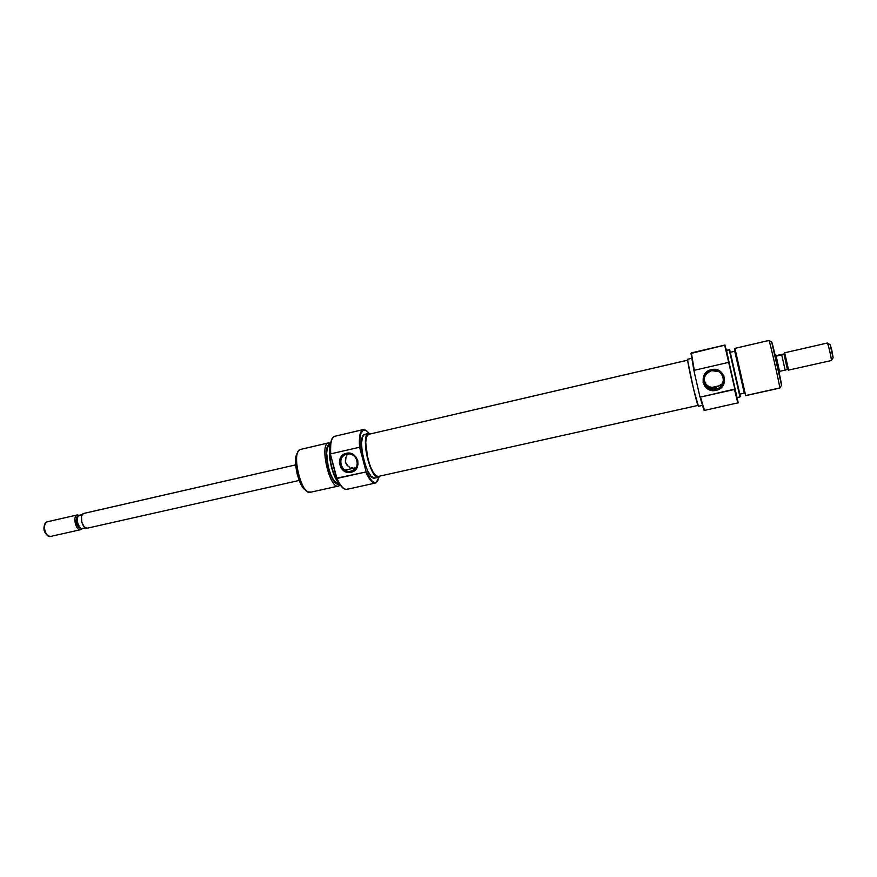 <?xml version="1.0" encoding="UTF-8"?>
<svg xmlns="http://www.w3.org/2000/svg" width="877" height="877" viewBox="0 0 877 877"><rect width="100%" height="100%" fill="white"/><g stroke="black" fill="none" stroke-linecap="round" stroke-linejoin="round"><path stroke-width="1.32" d="M359.592 447.226L360.206 448.048C359.296 437.722 360.337 431.714 363.341 430.015L362.859 429.708C359.899 431.341 358.814 437.185 359.592 447.226C358.814 437.185 359.899 431.341 362.859 429.708L365.566 430.136L369.14 433.413L366.696 430.815L363.341 430.015L360.809 433.611L359.976 438.347L360.206 448.048L365.95 471.015L359.592 447.226L330.739 453.858C330.081 444.277 331.221 438.489 334.17 436.494L334.499 436.34C331.331 438.018 330.07 443.861 330.739 453.858L359.592 447.226M347.741 489.026L346.185 489.377C343.214 489.026 340.133 485.387 336.932 478.458L365.786 472.001L365.95 471.015C369.82 479.84 373.306 483.589 376.386 482.295L374.106 482.427L371.464 480.486L365.95 471.015L365.786 472.001C369.634 480.497 373.076 484.082 376.101 482.767L377.669 480.98L379.05 477.044L376.101 482.767L377.68 480.958L375.389 483.052C372.451 483.413 369.25 479.73 365.786 472.001L336.472 478.217C339.64 485.167 342.71 488.862 345.67 489.311M366.213 430.475L362.859 429.708L334.499 436.34L363.231 429.587L366.213 430.475M346.864 454.176C336.351 456.161 340.813 473.876 351.118 471.124L351.074 472.275C339.542 475.345 334.565 455.536 346.316 453.31L346.864 454.176C355.623 451.699 361.51 465.654 353.595 470.105L351.118 471.124C342.118 473.613 336.439 459.066 344.814 454.955L346.864 454.176L346.316 453.31L343.028 454.834L339.837 459.252L339.344 462.968L341.23 468.318L343.97 470.938L347.424 472.33L351.074 472.275L355.722 469.535L358.013 464.525L357.794 460.732L356.194 457.257L351.765 453.76L346.316 453.31C357.882 450.175 362.87 470.116 351.074 472.275L351.118 471.124L354.582 469.37L351.118 471.124C361.664 469.195 357.213 451.37 346.864 454.176M355.075 467.847L355.887 467.912L355.075 467.847M354.615 467.945L354.056 468.011L354.615 467.945M352.675 467.967L351.206 467.704L352.675 467.967M349.726 467.2L348.322 466.421L349.726 467.2M347.062 465.347L348.322 466.421L345.395 462.322L347.062 465.347M345.439 458.824L345.395 462.322L346.031 457.213L345.439 458.824M346.886 455.777L346.031 457.213L346.886 455.777M348.465 454.012L347.917 454.538M310.995 492.052L308.057 491.887C300.011 488.741 292.797 457.038 298.695 450.723L300.208 449.495L328.162 442.995L329.335 444.782L327.34 447.259L326.365 455.711L328.086 467.167L330.465 474.512L333.413 480.234L336.461 483.468L339.311 483.655L338.95 485.847L340.079 484.817L338.95 485.847L339.136 483.753C331.627 488.906 321.07 447.062 329.335 444.782L328.162 442.995C319.042 445.45 330.684 491.58 338.95 485.847L338.336 486.066C329.829 489.278 319.414 445.209 328.162 442.995L300.208 449.495C290.923 451.83 301.293 495.593 310.348 492.282L338.336 486.066M338.577 482.416C332.646 475.707 327.866 454.681 330.311 446.064C327.866 454.681 332.646 475.707 338.577 482.416M330.421 444.858C326.88 452.806 332.569 477.822 339.191 483.457L335.442 478.042L331.287 466.586L329.401 454.034L330.421 444.858M297.709 452.554L297.489 452.981C292.129 458.748 298.651 487.491 305.985 490.375L306.369 490.66M365.128 434.29L364.448 434.444C356.358 436.505 366.882 481.177 374.72 478.097L378.513 477.252C370.752 480.311 360.228 435.606 368.23 433.567L364.448 434.444L362.464 437.141L361.587 442.797L361.993 450.581L364.821 463.516L367.748 470.971L370.982 476.101L374.753 478.097M368.559 433.457L370.5 433.874L368.559 433.457L364.448 434.444L368.23 433.567L366.268 436.253L365.424 441.909L365.841 449.704L367.474 458.397L370.061 466.608L373.185 473.032L376.354 476.682L377.801 477.285L380.081 476.047L378.513 477.252M363.231 429.587L334.499 436.34M338.522 483.446L336.406 482.986L333.435 479.829L330.563 474.249L328.239 467.101L326.595 452.685L327.516 447.687L328.371 446.13L330.344 445.067L329.456 445.275C321.727 447.292 330.958 486.286 338.489 483.457L339.059 483.326M328.524 442.874L330.64 443.247L328.524 442.874L300.208 449.495M329.335 444.782L330.443 444.639L329.335 444.782M375.389 483.052L346.974 489.322C343.85 489.728 340.495 486.11 336.932 478.458L330.443 454.275C329.752 444.716 330.848 438.884 333.731 436.779L332.175 438.456L330.826 442.249L330.443 454.275L336.472 478.217L340.725 485.694L343.576 488.489L345.681 489.311M296.711 454.352L295.549 462.793L297.182 474.183L301.063 484.553L305.832 490.287M378.36 476.43L376.255 475.871L373.207 472.363L370.193 466.169L367.704 458.276L365.731 442.425L366.542 436.976L368.439 434.389L687.711 360.184L368.439 434.389C360.732 436.373 370.872 479.368 378.338 476.43L697.993 405.426M687.711 360.151L369.085 434.236M704.538 410.261L699.802 396.229L704.275 410.206M738.237 402.773L734.838 389.037L700.471 397.095L704.461 410.414L738.237 402.773L734.838 389.037L737.842 403.047L734.466 389.487L700.471 397.095L699.802 396.229L694.08 371.366L690.999 353.442L724.654 345.121L728.842 362.716L724.665 345.099L726.518 350.307L734.838 389.037L724.665 345.089L691.339 352.916L694.299 370.28L728.305 362.464L694.299 370.28L690.999 353.442L694.08 371.366L699.802 396.229L703.869 410.063M715.884 389.136C728.294 386.834 723.854 367.397 711.653 370.653L711.39 369.645C725.038 365.994 730.004 387.744 716.125 390.32L716.071 387.042L719.052 385.836L716.071 387.042L715.884 389.136L707.706 387.404C701.918 380.344 703.233 374.764 711.653 370.653L718.647 371.596C726.331 375.301 724.369 387.634 715.884 389.136L716.125 390.32L718.175 389.651L721.683 387.239L724.566 381.703L723.81 375.586L719.655 370.949L713.527 369.37L707.487 371.366L703.573 376.266L703.091 382.405L704.812 386.165L707.892 388.993L711.861 390.451L716.125 390.32C702.543 393.894 697.566 372.308 711.39 369.645L711.653 370.653C699.298 373.032 703.738 392.337 715.884 389.136M723.437 380.18L722.955 381.769L723.437 380.18M722.242 383.117L722.955 381.769L722.242 383.117M719.129 385.814L721.376 384.214M779.774 387.941L781.55 385.277C781.802 383.567 772.725 343.652 771.76 342.216L769.008 340.583C770.006 342.118 780.015 386.132 779.774 387.941L745.669 395.571L734.937 348.388L734.608 350.723L744.211 392.83M729.697 349.748L740.374 396.579L729.697 349.77L739.958 396.93L729.215 349.715L726.331 350.383L737.064 397.577L726.441 351.096L726.331 350.383L729.697 349.77L726.353 350.383M691.536 358.364L687.721 359.252C686.548 359.713 697.555 407.904 698.465 406.259L693.608 389.267L687.875 361.609L687.721 359.252L691.536 358.364M725.136 345.154L691.339 352.916M734.718 351.26L730.278 352.291L739.804 394.146L730.278 352.291L734.718 351.26L730.3 352.291M734.608 350.701L734.926 348.355L768.943 340.473L734.937 348.388L745.68 395.659L779.741 388.105C780.738 389.355 769.666 340.495 768.943 340.473L771.661 342.085M704.275 378.864L704.494 380.761L704.275 378.864M705.119 382.558L704.494 380.761L705.119 382.558M707.224 385.31L706.062 384.093L707.224 385.31M709.153 386.549L708.495 386.198L709.153 386.549M710.14 386.932L711.094 387.174L710.14 386.932M711.696 387.261L711.094 387.174L711.696 387.261M720.927 384.663L719.184 385.803M734.608 350.723L744.266 393.071M691.536 358.331L687.831 359.23M781.55 385.288L771.705 342.118M694.08 371.366L694.299 370.28L694.08 371.366M712.858 387.228L716.071 387.042L712.858 387.228M84.082 513.374L295.648 464.887L83.589 513.494C78.831 514.788 82.482 529.686 87.196 528.206L84.269 526.989L81.78 522.221L81.495 516.608L82.295 514.569L83.852 513.418M78.031 515.588L82.339 514.514L77.373 515.972C75.027 521.322 76.102 525.575 80.596 528.754L81.484 528.787C77.735 525.487 76.584 521.212 78.053 515.961L77.121 514.974L78.755 515.479L77.373 515.972L78.031 515.588M81.024 529.576L82.208 528.623L80.728 529.664C75.97 531.155 72.331 516.279 77.121 514.974L79.336 515.303L77.121 514.974L46.821 521.914L77.121 514.974C72.144 516.367 76.277 531.813 81.024 529.576L81.44 528.787L81.024 529.576M47.336 521.793L46.821 521.914C41.844 523.262 45.472 538.018 50.406 536.494L80.728 529.664M775.761 354.845L775.115 354.999L775.761 354.845L776.288 356.599L779.686 372.177L775.761 354.845L775.115 354.977M779.039 372.297L779.686 372.177L779.05 372.319M784.027 354.198L787.403 369.447L784.027 354.198L781.725 354.9L785.156 370.105L787.447 369.392L785.156 370.105L781.725 354.9L776.178 356.172L784.027 354.198L784.674 352.806L784.027 354.198M787.425 369.458L788.576 370.149L784.674 352.806L788.62 370.138M833.073 357.838L830.179 344.749L827.395 343.104C828.261 343.97 831.736 359.274 831.33 360.425L831.264 360.557C832.098 360.864 828.096 343.104 827.318 343.028L784.674 352.806L827.252 343.05M782.733 354.198L781.374 354.429L782.733 354.198M827.285 343.028L784.652 352.795L783.917 353.946M831.33 360.425L833.139 357.739L831.845 350.329L830.267 344.88L827.318 343.028M788.555 370.105L831.264 360.557M719.37 385.737L712.464 387.294M779.598 371.355L785.156 370.105L779.598 371.355M776.035 355.656L781.374 354.429L776.035 355.656M44.288 525.608L44.19 530.618L46.722 534.663M50.713 536.406L47.983 535.858C44.584 532.284 43.653 528.162 45.176 523.47L46.821 521.914M44.716 524.621L44.453 525.268C43.313 528.776 44.014 531.868 46.558 534.542L47.073 535.014M80.794 528.765C76.167 525.805 75.027 521.541 77.373 515.972L78.053 515.961C76.584 521.212 77.735 525.487 81.484 528.787L85.42 527.899L80.794 528.765M82.021 515.051L78.053 515.961L82.021 515.051M345.9 454.461L344.814 454.955M329.785 445.165L330.355 445.034M769.008 340.583L771.76 342.216M702.236 405.415L698.465 406.259M739.958 396.93L737.064 397.577M744.233 393.159L739.804 394.146M768.91 340.451L734.926 348.355M707.958 385.869L707.706 387.404M83.83 513.418L295.648 464.876M47.073 521.837L77.373 514.898M721.826 385.211L708.835 388.138M827.395 343.104L830.179 344.749M87.196 528.206L299.189 480.443M345.045 470.105L356.073 467.627"/></g></svg>

